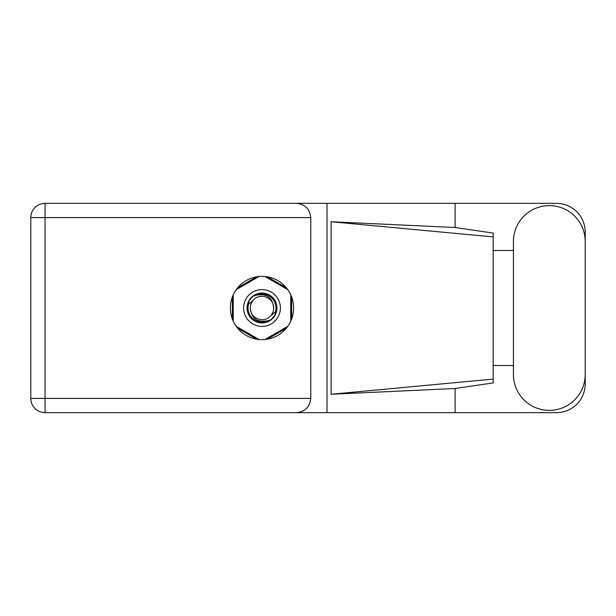 <?xml version="1.0" encoding="UTF-8"?>
<svg xmlns="http://www.w3.org/2000/svg" width="616" height="616" viewBox="0 0 616 616"><rect width="100%" height="100%" fill="white"/><g stroke="black" fill="none" stroke-linecap="round" stroke-linejoin="round"><path stroke-width="0.92" d="M256.633 276.823L237.676 287.772M286.309 287.772L267.344 276.823M291.668 318.949L291.668 297.051M267.344 339.177L286.309 328.228M237.676 328.228L256.633 339.177M232.317 297.051L232.317 318.949M513.428 374.482A35.89 35.89 0 0 0 549.31 410.372A35.89 35.89 0 0 0 585.2 374.482L585.2 241.518A35.89 35.89 0 0 0 549.31 205.629A35.89 35.89 0 0 0 513.428 241.518L513.428 374.482M261.993 276.368A31.632 31.632 0 0 0 230.361 308A31.632 31.632 0 0 0 261.993 339.632A31.632 31.632 0 0 0 293.624 308A31.632 31.632 0 0 0 261.993 276.368M585.2 365.504L585.2 383.914A28.752 28.752 0 0 1 556.448 412.666L45.06 412.666L45.06 398.406L310.764 398.406C309.856 407.007 305.097 411.765 296.496 412.666M513.428 365.504L493.185 365.504L493.185 382.913L455.093 388.511L455.093 412.666M455.093 388.511L331.092 394.263L331.092 221.737L493.185 236.906L493.185 233.087L455.093 227.489L455.093 203.334L556.448 203.334A28.752 28.752 0 0 1 585.2 232.086L585.2 250.496M331.092 394.263L493.185 379.094L493.185 236.906L493.185 250.489L513.428 250.496M455.093 227.489L331.092 221.737M455.093 203.334L327.027 203.334L327.027 412.666M310.764 217.594L45.06 217.594L45.06 398.406L30.8 398.406A14.26 14.26 0 0 0 45.06 412.666A14.26 14.26 0 0 1 30.8 398.406L30.8 217.594A14.26 14.26 0 0 1 45.06 203.334L296.496 203.334C305.097 204.235 309.856 208.993 310.764 217.594L310.764 398.406M327.027 203.334L296.496 203.334M493.185 250.489L493.185 365.511M243.59 308A18.403 18.403 0 0 0 261.993 326.403A18.403 18.403 0 0 0 280.395 308A18.403 18.403 0 0 0 261.993 289.597A18.403 18.403 0 0 0 243.59 308M247.039 308A14.953 14.953 0 0 0 261.993 322.953A14.953 14.953 0 0 0 276.946 308A14.953 14.953 0 0 0 261.993 293.047A14.953 14.953 0 0 0 247.039 308M248.479 304.443L253.738 299.746A11.673 11.673 0 0 0 250.319 308C251.405 318.403 257.157 322.676 267.575 320.813L271.102 319.65L274.913 315.192L275.506 311.557A13.975 13.975 0 0 0 256.41 295.187L252.883 296.35L249.072 300.808L248.479 304.443A13.975 13.975 0 0 0 267.575 320.813M253.738 299.746C260.422 292.292 274.205 298.005 273.666 308C272.572 297.597 266.82 293.324 256.41 295.187M275.506 311.557L270.247 316.254A11.673 11.673 0 0 0 273.666 308M270.247 316.254C263.556 323.708 249.78 317.995 250.319 308M264.957 276.507L287.78 289.689M236.205 289.689L259.028 276.507M233.233 321.175L233.233 294.825M259.028 339.493L236.205 326.311M287.78 326.311L264.957 339.493M290.744 294.825L290.744 321.175M30.8 217.594L45.06 217.594L45.06 203.334"/></g></svg>
